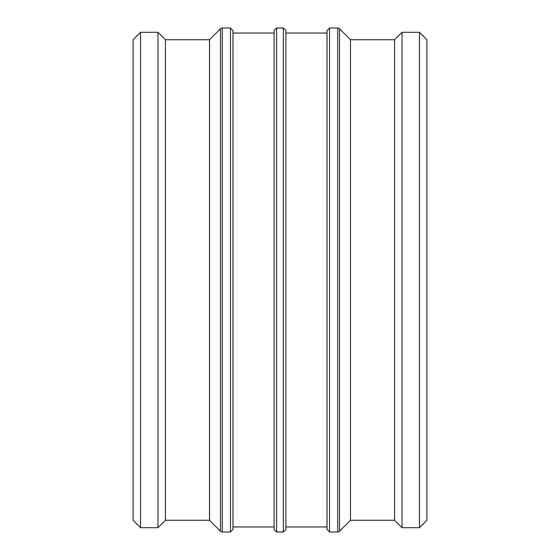 <?xml version="1.0" encoding="UTF-8"?>
<svg xmlns="http://www.w3.org/2000/svg" width="560" height="560" viewBox="0 0 560 560"><rect width="100%" height="100%" fill="white"/><g stroke="black" fill="none" stroke-linecap="round" stroke-linejoin="round"><path stroke-width="0.84" d="M285.873 33.04L327.012 33.04L327.012 30.52L329.532 28L337.715 28L339.5 28.735L350.49 39.732L350.49 520.268L339.5 531.265L339.5 28.735M327.012 30.52L327.012 529.48L327.012 526.96L285.873 526.96M283.353 28L285.873 30.52L285.873 529.48L283.353 532L283.353 28L276.647 28L274.127 30.52L274.127 529.48L274.127 526.96L232.988 526.96M232.988 33.04L274.127 33.04L274.127 30.52M230.468 28L232.988 30.52L232.988 529.48L230.468 532L230.468 28L222.285 28L220.5 28.735L220.5 531.265L222.285 532L222.285 28M155.12 32.298L143.395 32.298L157.983 32.298L165.417 39.732L209.51 39.732L209.51 520.268L220.5 531.265M209.51 39.732L220.5 28.735M416.605 32.298L404.88 32.298L419.468 32.298L419.468 527.702L402.017 527.702L402.017 32.298L404.88 32.298M140.532 527.702L140.532 32.298L133.098 39.732L133.098 520.268L140.532 527.702L157.983 527.702L157.983 32.298M140.532 32.298L143.395 32.298M165.417 39.732L165.417 520.268L157.983 527.702M350.49 39.732L394.583 39.732L394.583 520.268L402.017 527.702M394.583 39.732L402.017 32.298M419.468 527.702L426.902 520.268L426.902 39.732L419.468 32.298M337.715 28L337.715 532L339.5 531.265M337.715 532L329.532 532L329.532 28M283.353 532L276.647 532L276.647 28M329.532 532L327.012 529.48M276.647 532L274.127 529.48M222.285 532L230.468 532M165.417 520.268L209.51 520.268M350.49 520.268L394.583 520.268"/></g></svg>

